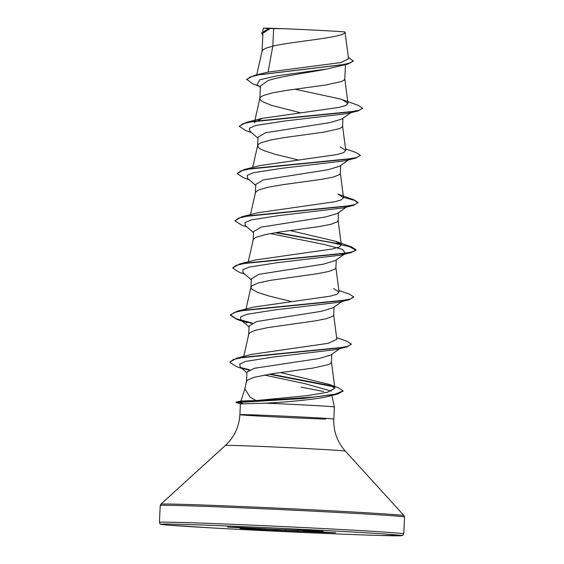 <?xml version="1.0" encoding="UTF-8"?>
<svg xmlns="http://www.w3.org/2000/svg" width="564" height="564" viewBox="0 0 564 564"><rect width="100%" height="100%" fill="white"/><g stroke="black" fill="none" stroke-linecap="round" stroke-linejoin="round"><path stroke-width="0.85" d="M330.751 395.766L325.907 397.007C314.818 399.439 286.752 402.097 265.679 403.182L240.398 403.887L236.14 402.534A46.847 0.606 2.7 0 1 236.09 402.499L236.104 402.111A46.847 0.606 2.7 0 1 236.161 402.083L241.096 401.004L255.936 400.56L250.092 397.091L244.868 388.808M301 387.094L323.574 391.472M265.679 403.182A47.009 0.613 2.7 0 1 334.374 406.961L333.803 419.101A47.009 0.613 -177.3 0 0 300.683 416.958A47.009 0.613 -177.3 0 0 248.026 414.716A47.009 0.613 -177.3 0 0 239.89 414.674A47.009 0.613 -177.3 0 0 273.011 416.817A47.009 0.613 -177.3 0 0 325.668 419.066M339.683 348.693L330.835 354.989L318.998 358.542L254.385 368.278L246.94 372.043L246.489 381.624M331.815 354.284L331.449 362.116L330.645 363.392L328.255 364.661L312.766 368.116L273.117 373.579L253.962 377.316L247.434 380.157L246.524 381.49L244.861 388.808M273.639 28.595L283.368 28.708C308.198 29.666 345.14 31.662 345.013 32.049C345.542 37.548 296.199 40.904 272.814 46.086L273.639 28.595A41.969 0.543 -177.3 0 0 270.41 28.496A41.969 0.543 -177.3 0 0 270.269 28.496L262.923 33.22L262.07 51.246M258.848 86.109L253.215 84.092L246.694 79.341L254.279 75.407L268.09 72.093L272.814 46.086L265.538 48.321L263.014 49.78L262.105 51.112L256.733 74.8M246.672 79.735L249.908 77.12L258.89 74.808L348.051 63.979L326.873 69.012C308.325 72.749 280.386 76.239 267.949 80.659L260.427 86.045L259.842 98.58L260.512 100.131L262.761 101.816L271.594 105.369L300.02 112.638M345.478 64.656L344.801 78.939L343.998 80.215L341.608 81.477L326.119 84.931L286.47 90.402L272.652 92.82L263.31 95.513L260.787 96.973L259.842 98.58M350.815 112.715L341.96 119.004L330.109 122.557L265.496 132.759L258.044 137.207L257.614 145.78L258.284 147.331L260.533 149.016L264.276 150.764L275.606 154.409L297.799 159.831M342.947 118.299L342.581 126.132L341.777 127.415L339.387 128.677L323.898 132.131L284.249 137.595L270.431 140.02L261.083 142.713L258.566 144.172L257.614 145.78M348.587 159.908L339.739 166.204L327.895 169.757L263.268 179.958L255.795 184.407L255.386 192.973L256.338 191.372L258.862 189.906L268.203 187.22L282.021 184.795L321.67 179.331L333.275 177.075L339.549 174.607L340.353 173.331L340.719 165.499M346.359 207.108L337.512 213.396L325.668 216.95L261.04 227.151L253.581 231.6M338.499 212.698L338.125 220.524L337.321 221.807L331.054 224.268L319.443 226.524L279.793 231.994L265.975 234.412L256.634 237.106L254.11 238.565L253.166 240.172L253.567 231.6M270.198 233.574L324.751 244.593L342.44 249.38L345.422 253.391L335.291 260.589L323.44 264.142L258.82 274.351L251.368 278.799M336.271 259.891L335.897 267.724L335.094 269L328.826 271.467L317.222 273.723L270.219 280.371L258.411 282.916L251.882 285.765L250.938 287.302L251.607 288.923L257.6 292.356L268.929 296.001L291.123 301.423M341.911 301.5L333.063 307.789L321.226 311.342L256.592 321.543L249.119 325.992L248.717 334.431M334.043 307.091L333.676 314.923L332.873 316.2L326.598 318.66L314.994 320.916L267.992 327.564L256.19 330.116L252.186 331.498L249.662 332.957L248.745 334.29L243.733 356.427M268.09 72.093L340.783 62.569L348.545 58.853M262.824 35.222L261.675 32.825L268.824 28.503L263.48 28.2A41.729 0.543 -177.3 0 1 283.368 28.708M345.013 32.049L348.573 58.846M260.364 87.434L257.163 84.642L259.694 79.827L277.128 75.802L326.873 69.012M348.051 63.979L353.304 61.095L348.369 57.288M261.661 33.213L270.269 28.496M254.279 75.407L342.672 64.719L350.554 62.823L353.318 60.7M268.471 28.609L270.184 28.51M345.281 100.928L340.177 98.961L294.923 89.204M255.936 400.56L307.211 395.667L327.599 392.206L334.84 388.229L328.72 384.267L280.527 372.522M336.63 337.639L347.121 341.326L351.499 344.146L348.087 346.211L338.428 348.009L236.513 358.239L251.756 354.34L328.206 343.335L336.821 339.281M338.858 290.446L349.342 294.133L353.72 296.946L350.251 299.033L340.423 300.845L237.381 311.173L253.44 307.126L330.292 296.163L336.976 294.225L339.063 292.089L333.5 288.507M335.721 241.307L351.569 246.933L355.947 249.746L352.479 251.833L342.651 253.652L239.601 263.973L255.654 259.933L332.513 248.971L339.19 247.032L341.269 244.889L335.721 241.314L290.129 230.535M241.822 216.78L257.875 212.741L334.727 201.771L341.417 199.832L343.504 197.696L337.956 194.115L353.797 199.734L358.175 202.547L354.707 204.633L344.879 206.452L241.822 216.78L234.878 220.778L241.441 225.029L247.011 226.975M345.535 148.854L356.025 152.541L360.403 155.354L356.934 157.441L347.107 159.252L244.05 169.588L260.103 165.541L336.99 154.571L343.638 152.64L345.739 150.496L340.177 146.915M259.877 98.305L254.399 122.466L262.323 118.348L339.19 107.379L345.845 105.433L347.974 103.297L342.397 99.722L340.177 98.961M362.589 108.351L357.992 110.939L347.502 113.547L284.059 121.098L255.739 125.504L249.478 128.155L249.781 131.13L257.974 138.194M360.403 155.354L355.764 158.139L345.274 160.747L281.831 168.291L253.511 172.697L247.251 175.355L247.554 178.33L255.746 185.394M358.175 202.547L353.529 205.338L343.046 207.94L279.61 215.49L251.297 219.897L245.03 222.547L245.326 225.522L253.518 232.587M345.422 253.391L340.825 255.139L277.389 262.683L249.069 267.089L242.802 269.74L243.098 272.715L251.297 279.786M353.684 297.143L349.081 299.731L338.597 302.332L275.161 309.883L246.842 314.289L240.574 316.94L240.877 319.915L247.032 322.953M351.499 344.146L346.86 346.923L336.37 349.532L273.484 357.019L245.657 361.404L239.742 364.048L240.179 366.995L246.912 372.769M264.283 375.025L304.623 383.583L331.336 391.092M332.372 394.701L331.399 395.251M343.06 391.056L337.773 394.003L325.907 397.007M357.992 110.939L253.525 121.366L243.049 123.699L239.326 126.385L245.89 130.629L251.466 132.575M355.764 158.139L251.304 168.558L240.828 170.899L237.106 173.585L243.669 177.829L249.239 179.775M343.483 197.4L354.107 200.248L358.14 202.744M353.529 205.338L249.076 215.758L238.6 218.099L234.878 220.778M275.197 232.706L330.455 242.4L349.257 246.602L355.926 250.141L351.301 252.531L246.842 262.958L236.372 265.291L232.65 267.978L239.207 272.222L244.79 274.167M349.081 299.731L244.614 310.158L234.145 312.491L230.422 315.177L236.979 319.421L251.734 323.327M346.86 346.923L243.472 357.252L233.277 359.571L229.689 362.236L236.542 366.635L241.949 368.518M242.4 368.405L248.957 370.047M269.084 374.207L333.789 386.756M337.773 394.003L303.094 398.508L239.383 402.435L239.404 402.04L244.24 400.912M342.397 99.715L358.253 105.341L362.624 108.161L359.155 110.241L349.327 112.06L246.278 122.388L239.355 126.195M244.05 169.588L237.106 173.585M276.353 232.523L340.903 244.12M239.601 263.973L232.65 267.978M237.381 311.173L230.443 314.782L236.104 318.702L252.305 323.059M236.513 358.239L229.689 362.236M241.032 367.629L249.535 369.78M270.226 374.024L332.802 386.1M328.72 384.26L338.449 387.785L343.095 390.859L335.108 394.201L314.007 397.035L239.404 402.04A46.847 0.606 2.7 0 0 236.161 402.083M256.437 529.448L240.497 528.553L259.341 528.933L228.117 527.114L238.382 527.361A0.916 0.761 91.6 0 0 238.396 527.361L277.305 529.441A0.916 0.501 92.2 0 0 277.319 529.441A0.916 0.501 92.2 0 0 277.312 529.441L306.597 530.407A0.916 0.515 -86.8 0 0 306.597 530.407L322.925 531.351L303.693 530.914A0.916 0.768 -86.2 0 0 303.693 530.914L310.207 531.351A0.916 0.768 -86.2 0 0 310.207 531.351L334.917 532.74L324.652 532.494L256.437 529.448A0.916 0.515 -86.8 0 0 256.916 528.976M236.09 402.499A46.847 0.606 2.7 0 1 239.383 402.435L243.704 403.923M295.67 530.061L302.938 530.456M258.312 528.954A0.916 0.761 91.6 0 0 258.982 529.561M275.352 529.342A0.916 0.501 92.2 0 0 275.803 530.033A0.916 0.761 91.6 0 1 275.105 529.328M285.285 529.744A0.916 0.501 92.2 0 0 285.729 530.414L285.941 529.772M240.123 528.503L256.937 528.976A0.916 0.761 91.6 0 0 256.937 528.976A0.916 0.895 89.1 0 0 257.036 528.969M260.004 528.538A0.916 0.768 -86.2 0 1 259.341 528.933A0.916 0.895 89.1 0 0 260.117 528.546M297.588 530.111L297.362 530.992A0.916 0.515 93.2 0 0 297.912 530.174L297.919 530.125M253.243 528.165A0.916 0.515 -86.8 0 1 252.827 528.496A0.916 0.768 -86.2 0 0 253.44 528.172M322.488 532.042A0.916 0.515 93.2 0 1 322.065 532.374M324.088 532.134A0.916 0.761 91.6 0 0 324.652 532.494M310.172 531.351A0.916 0.768 -86.2 0 0 310.193 531.351L334.91 532.74A0.916 0.515 -86.8 0 0 334.91 532.74A0.916 0.515 -86.8 0 0 334.917 532.74L335.672 532.783M227.553 527.058L240.955 527.474A0.916 0.515 93.2 0 1 240.955 527.474L265.665 528.856A0.916 0.515 93.2 0 1 265.665 528.856A0.916 0.515 93.2 0 1 265.658 528.856M303.643 530.914A0.916 0.768 -86.2 0 0 303.679 530.914L310.2 531.351A0.916 0.515 -86.8 0 0 310.207 531.351A0.916 0.916 0 0 0 310.2 531.351M302.875 530.259A0.916 0.895 89.1 0 0 303.693 530.914A0.916 0.916 0 0 1 302.861 530.259M305.336 530.343A0.916 0.895 89.1 0 0 306.111 530.879A0.916 0.761 91.6 0 1 305.462 530.35M265.665 528.856A0.916 0.916 0 0 0 265.672 528.856L287.238 529.822A0.916 0.761 91.6 0 1 287.231 529.822A0.916 0.501 92.2 0 0 287.238 529.822A0.916 0.501 92.2 0 0 287.245 529.822A0.916 0.761 91.6 0 0 287.266 529.822A0.916 0.916 0 0 0 287.252 529.822L322.523 531.295A0.916 0.515 -86.8 0 0 322.537 531.295L323.158 531.337M403.768 533.854A122.303 1.586 -177.3 0 0 317.602 528.271A122.303 1.586 -177.3 0 0 180.607 522.433A122.303 1.586 -177.3 0 0 159.436 522.334C160.846 525.077 158.822 523.794 165.435 524.865L209.484 527.784C261.484 530.773 345.246 534.538 381.031 535.497L402.844 535.377L403.768 533.854L404.564 517.012A122.303 1.586 -177.3 0 0 318.392 511.428A122.303 1.586 -177.3 0 0 181.404 505.591A122.303 1.586 -177.3 0 0 160.232 505.492L159.436 522.334M380.996 535.497A120.47 1.565 -177.3 0 0 349.222 531.824A120.47 1.565 -177.3 0 0 182.038 524.351A120.47 1.565 -177.3 0 0 213.812 528.031A120.47 1.565 -177.3 0 0 380.996 535.497M333.803 419.101C333.409 431.305 337.251 441.972 345.33 451.115L404.078 515.672A121.768 1.579 -177.3 0 0 317.539 510.096A121.768 1.579 -177.3 0 0 181.904 504.322A121.768 1.579 -177.3 0 0 160.839 504.202L160.232 505.492M345.33 451.115A60.038 0.783 -177.3 0 0 302.664 448.366A60.038 0.783 -177.3 0 0 235.787 445.525A60.038 0.783 -177.3 0 0 225.403 445.461L160.839 504.202M259.962 528.729L266.998 528.926M404.078 515.672L404.564 517.012M240.398 403.887L239.89 414.674C239.136 426.856 234.307 437.121 225.403 445.461M244.91 388.596L240.941 401.039M251.34 278.799L250.938 287.365M262.775 31.119L263.43 28.221M334.847 388.236L331.442 361.912M336.842 339.281L333.669 314.712M245.791 309.967L250.973 287.097M339.07 292.089L335.89 267.519M248.223 261.844L253.201 239.897M341.298 244.889L338.118 220.32M250.451 214.644L255.429 192.698M343.518 197.689L340.346 173.127M252.679 167.445L257.649 145.505M345.746 150.496L342.567 125.927M347.974 103.304L344.794 78.727M331.872 395.484L334.374 406.961M340.825 255.139L351.301 252.531M242.562 321.367L236.979 319.421M240.877 319.915L249.069 326.979M262.323 118.348L246.278 122.388M362.624 108.161L362.61 108.549M239.347 125.998L239.326 126.385M355.947 249.746L355.926 250.141M353.72 296.946L353.706 297.341M230.443 314.782L230.422 315.177M343.095 390.859L343.074 391.254M256.937 528.976A0.916 0.916 0 0 0 256.98 528.976L259.398 528.933A0.916 0.916 0 0 0 260.131 528.546"/></g></svg>
